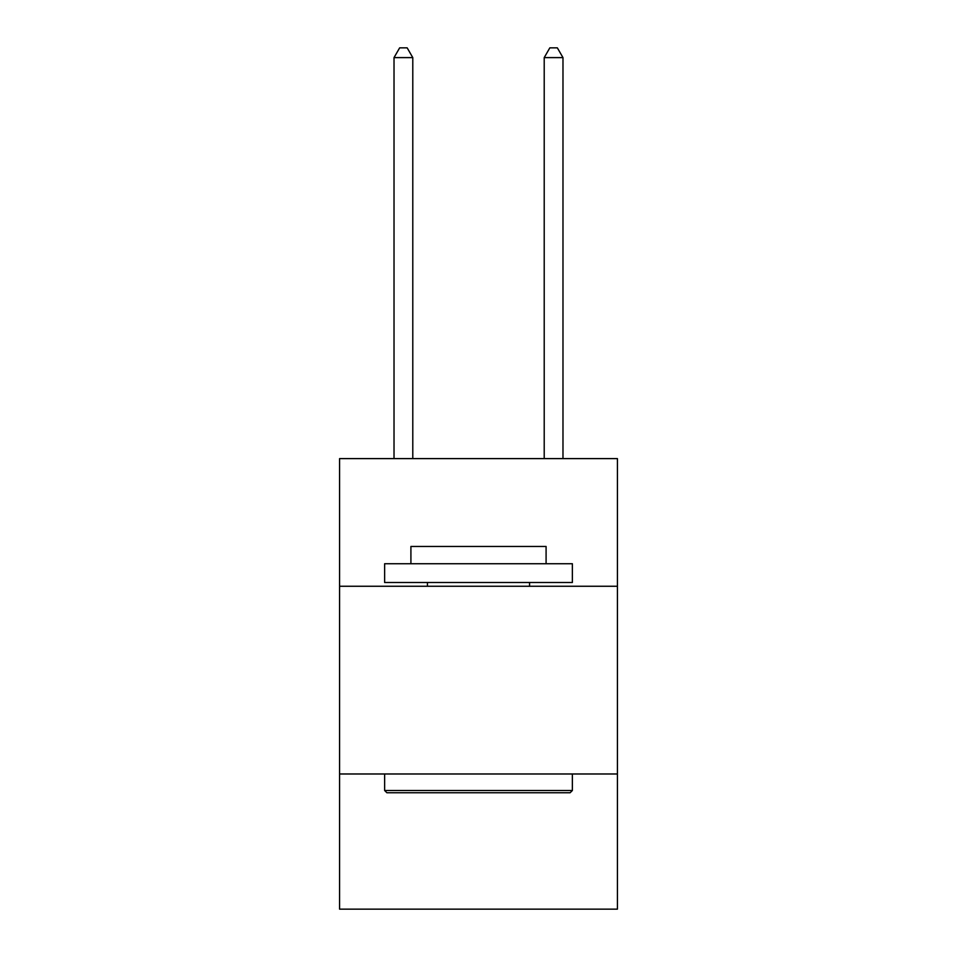 <?xml version="1.0" encoding="UTF-8"?>
<svg xmlns="http://www.w3.org/2000/svg" width="957" height="957" viewBox="0 0 957 957"><rect width="100%" height="100%" fill="white"/><g stroke="black" fill="none" stroke-linecap="round" stroke-linejoin="round"><path stroke-width="1.44" d="M617.421 586.258L617.421 458.606L339.579 458.606L339.579 586.258L617.421 586.258L617.421 909.15L339.579 909.15L339.579 586.258M617.421 773.986L339.579 773.986M386.891 792.755L384.63 790.506L572.37 790.506L570.109 792.755L386.891 792.755M572.37 563.733L572.37 582.502L384.63 582.502L384.63 563.733L572.37 563.733M410.912 563.733L410.912 546.459L546.088 546.459L546.088 563.733M572.37 773.986L572.37 790.506M384.63 773.986L384.63 790.506M529.568 582.502L529.568 586.258M427.432 582.502L427.432 586.258M412.79 458.606L412.79 57.611L394.021 57.611L394.021 458.606M394.021 57.611L399.655 47.85L407.168 47.85L412.79 57.611M562.979 458.606L562.979 57.611L544.21 57.611L544.21 458.606M544.21 57.611L549.832 47.85L557.345 47.85L562.979 57.611"/></g></svg>
